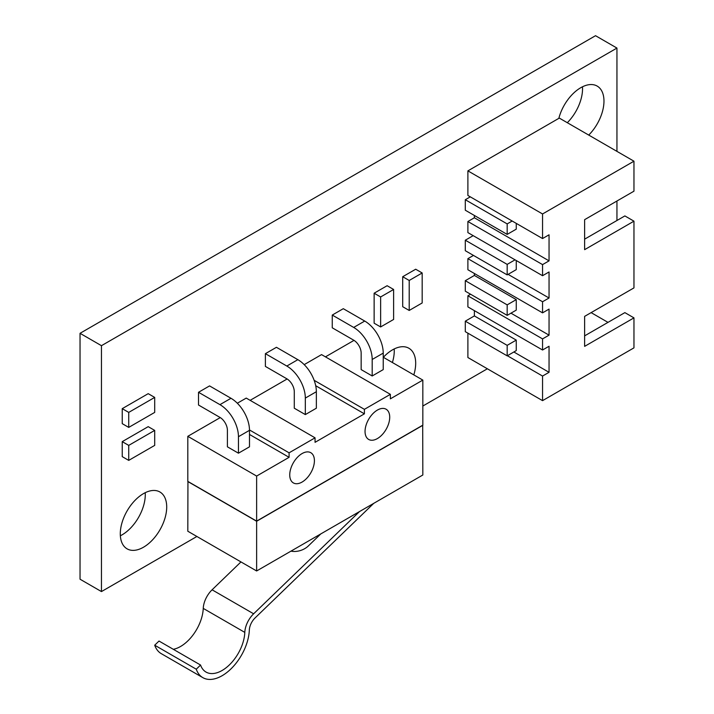 <?xml version="1.0" encoding="UTF-8"?>
<svg xmlns="http://www.w3.org/2000/svg" width="714" height="714" viewBox="0 0 714 714"><rect width="100%" height="100%" fill="white"/><g stroke="black" fill="none" stroke-linecap="round" stroke-linejoin="round"><path stroke-width="1.07" d="M202.821 677.631L161.275 653.649A38.565 22.268 120 0 1 154.706 645.206L196.261 669.196A38.565 22.268 120 0 0 202.821 677.631A38.565 22.268 120 0 0 231.934 667.929A38.565 22.268 120 0 0 249.338 630.016A11.933 6.89 -60 0 1 255.085 617.931L373.761 503.334M196.261 669.196L200.563 665.037A32.139 18.555 120 0 0 206.034 672.07A32.139 18.555 120 0 0 230.301 663.984A32.139 18.555 120 0 0 244.804 632.39A18.359 10.603 -60 0 1 253.631 613.799L359.499 511.572M154.706 645.206L159.017 641.047L200.563 665.037M173.315 649.303A32.139 18.555 120 0 0 203.249 608.399A18.359 10.603 -60 0 1 212.085 589.809L240.966 561.918M290.964 551.137A15.61 11.415 -19.3 0 0 308.386 545.907L320.8 533.911M582.481 86.787A32.826 18.948 -60 0 1 567.309 122.71M588.729 135.08A32.826 18.948 120 0 0 597.172 86.082A32.826 18.948 120 0 0 580.759 87.706A32.826 18.948 120 0 0 558.839 118.354L467.893 170.869L467.893 195.457L542.551 238.556L542.551 213.968L467.893 170.869M394.199 348.95A32.826 18.948 -60 0 1 392.397 362.525M413.817 374.895A32.826 18.948 120 0 0 408.89 348.245A32.826 18.948 120 0 0 392.477 349.869A32.826 18.948 120 0 0 383.347 357.303M145.219 492.696A32.826 18.948 -60 0 1 122.076 534.848A32.826 18.948 -60 0 1 120.354 535.768M143.496 547.219A32.826 18.948 120 0 0 164.943 518.293A32.826 18.948 120 0 0 159.909 491.991A32.826 18.948 120 0 0 143.496 493.615A32.826 18.948 120 0 0 122.058 522.541A32.826 18.948 120 0 0 127.083 548.843A32.826 18.948 120 0 0 143.496 547.219M302.076 482.057A17.448 10.076 120 0 0 313.473 466.679A17.448 10.076 120 0 0 310.795 452.703A17.448 10.076 120 0 0 302.076 453.568A17.448 10.076 120 0 0 290.678 468.937A17.448 10.076 120 0 0 293.356 482.914A17.448 10.076 120 0 0 302.076 482.057M377.385 438.574A17.448 10.076 120 0 0 388.782 423.197A17.448 10.076 120 0 0 386.104 409.22A17.448 10.076 120 0 0 377.385 410.086A17.448 10.076 120 0 0 365.987 425.455A17.448 10.076 120 0 0 368.665 439.44A17.448 10.076 120 0 0 377.385 438.574M402.705 276.72L402.705 306.708L409.202 310.456L422.179 302.959L422.179 272.971L415.691 269.223L402.705 276.72L409.202 280.468L409.202 310.456M122.237 441.645L122.237 456.639L128.725 460.387L154.697 445.393L154.697 430.399L148.209 426.651L122.237 441.645L128.725 445.393L128.725 460.387M198.519 392.281L209.559 385.908L230.988 398.278A26.168 15.11 -120 0 1 249.489 430.328L249.489 446.821L238.449 453.194L227.409 446.821L227.409 430.328A10.558 6.096 -120 0 0 219.948 417.395L198.519 405.025L198.519 392.281L219.948 404.651L230.988 398.278M265.394 353.671L276.434 347.299L297.854 359.669A26.168 15.11 -120 0 1 316.356 391.718L316.356 408.212L305.324 414.584L294.284 408.212L294.284 391.718A10.558 6.096 -120 0 0 286.814 378.786L265.394 366.416L265.394 353.671L286.814 366.041L297.854 359.669M332.26 315.061L343.3 308.689L364.729 321.059A26.168 15.11 -120 0 1 383.231 353.109L383.231 369.602L372.19 375.975L361.159 369.602L361.159 353.109A10.558 6.096 -120 0 0 353.689 340.176L332.26 327.806L332.26 315.061L353.689 327.431L364.729 321.059M220.269 417.583L187.809 436.325L187.809 481.379L256.629 521.113L256.629 476.059L289.09 457.317L289.09 452.819L315.061 437.825L315.061 442.323L364.399 413.834L364.399 409.336L390.371 394.342L390.371 398.84L422.831 380.098L383.231 357.232M315.061 437.825L246.241 398.091L237.325 403.231M250.132 400.34L287.135 378.973M390.371 394.342L321.55 354.608L304.2 364.631M325.45 356.857L354.01 340.373M616.95 151.377L616.95 48.07L101.459 345.683L101.459 591.576L196.894 536.482M422.831 406.034L487.367 368.781M616.95 220.492L616.95 201M187.943 481.45L187.809 531.234L256.629 570.968L422.831 475.006L422.706 425.232M474.382 315.927L465.296 321.175L465.296 331.671L507.172 355.849L507.172 345.353L516.258 340.105L474.382 315.927L474.382 310.644M470.58 294.239L467.893 295.801L467.893 306.895L542.551 350.003L542.551 338.9L549.048 335.152L549.048 309.108L542.551 312.857L542.551 301.754L549.048 298.006L549.048 271.963L542.551 275.711L542.551 264.608L549.048 260.86L549.048 234.808L542.551 238.556M507.172 315.365L516.258 310.117L516.258 299.621L507.172 304.869L507.172 315.365L465.296 291.187L465.296 280.691L474.382 275.443L474.382 273.498M473.471 255.425L467.893 258.655L467.893 269.749L542.551 312.857M515.053 259.834L507.172 264.385L507.172 274.881L465.296 250.703L465.296 240.207L473.177 235.656M474.382 215.467L474.382 217.761L467.893 221.51L467.893 232.603L542.551 275.711M512.17 221.019L507.172 223.901L507.172 234.397L465.296 210.219L465.296 199.724L470.294 196.841M467.893 333.17L467.893 357.536L542.551 400.643L633.961 347.861L633.961 317.873L624.875 312.625L584.623 335.866M122.237 408.658L122.237 423.652L128.725 427.4L154.697 412.406L154.697 397.412L148.209 393.664L122.237 408.658L128.725 412.406L128.725 427.4M374.136 293.213L374.136 323.201L380.633 326.95L393.619 319.453L393.619 289.465L387.122 285.716L374.136 293.213L380.633 296.962L380.633 326.95M616.95 48.07L595.53 35.7L80.039 333.313L80.039 579.215L101.459 591.576M507.172 355.849L516.258 350.601L516.258 340.105M513.857 351.984L549.048 372.306L549.048 346.254L542.551 350.003M516.258 299.621L474.382 275.443M510.965 313.169L549.048 335.152M507.172 274.881L516.258 269.633L516.258 260.53M508.073 274.354L549.048 298.006M507.172 234.397L516.258 229.149L516.258 223.384M474.382 217.761L549.048 260.86M187.809 436.325L256.629 476.059M249.489 434.451L289.09 457.317M315.704 385.721L364.399 413.834M467.893 221.51L542.551 264.608M467.893 258.655L542.551 301.754M467.893 295.801L542.551 338.9M507.359 355.733L542.551 376.055L542.551 400.643M584.623 239.163L624.875 215.923L633.961 221.17L584.623 249.659L584.623 219.671L633.961 191.182L633.961 161.194L559.303 118.087L558.839 118.354M607.998 322.371L591.112 312.625M256.629 521.113L422.831 425.151L422.831 380.098M249.481 429.953L289.09 452.819M101.459 345.683L80.039 333.313M187.809 481.531L256.629 521.265L256.629 570.968M314.151 380.321L364.399 409.336M256.629 521.265L422.831 425.303M633.961 317.873L584.623 346.361L584.623 316.373L633.961 287.894L633.961 221.17M633.961 161.194L542.551 213.968M542.551 376.055L549.048 372.306M372.19 375.975L372.19 359.481A26.168 15.11 -120 0 0 353.689 327.431M305.324 414.584L305.324 398.091A26.168 15.11 -120 0 0 286.814 366.041M238.449 453.194L238.449 436.7A26.168 15.11 -120 0 0 219.948 404.651M507.172 223.901L465.296 199.724M507.172 264.385L465.296 240.207M507.172 304.869L465.296 280.691M507.172 345.353L465.296 321.175M154.697 430.399L128.725 445.393M154.697 397.412L128.725 412.406M422.179 272.971L409.202 280.468M393.619 289.465L380.633 296.962M203.249 608.399L244.804 632.39M212.085 589.809L253.631 613.799M372.19 359.481L383.231 353.109M305.324 398.091L316.356 391.718M238.449 436.7L249.489 430.328"/></g></svg>
